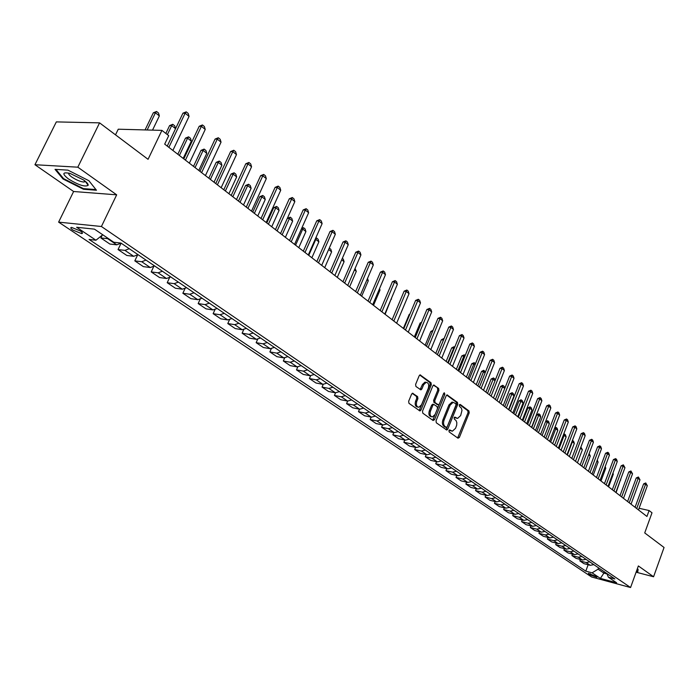 <?xml version="1.0" encoding="UTF-8"?>
<svg xmlns="http://www.w3.org/2000/svg" width="699" height="699" viewBox="0 0 699 699"><rect width="100%" height="100%" fill="white"/><g stroke="black" fill="none" stroke-linecap="round" stroke-linejoin="round"><path stroke-width="1.05" d="M448.968 430.54L449.16 431.921L458.011 438.212L459.383 437.425L469.212 412.882L468.942 410.925L460.23 404.45L459.26 404.974L459.453 406.364L461.366 408.094L461.995 410.374L460.65 415.573L457.583 418.43L454.796 417.102L454.123 417.731L454.324 419.112L456.01 420.483L456.831 422.589L456.683 425.237L455.53 428.321L452.375 431.204L449.658 429.902L448.968 430.54M73.002 230.137L81.643 233.606C83.05 233.466 82.587 232.566 80.245 230.915L71.586 227.42C70.162 227.559 70.634 228.468 73.002 230.137M413.092 393.336L411.615 394.105L408.653 401.287L408.967 403.349L419.968 410.968L420.964 410.06L431.309 384.782L431.012 382.737L420.108 374.891L419.164 375.782L415.617 384.398L415.922 386.468L420.912 389.885L421.881 388.985L423.629 384.73L426.163 382.336C428.513 382.755 429.238 384.703 428.321 388.19L421.506 404.835L418.841 407.272C416.543 406.809 415.853 404.861 416.761 401.436L417.906 398.648L417.6 396.595L412.48 393.222M636.099 572.193L653.574 576.762L664.05 547.474L644.723 532.926L652.001 512.804L649.1 510.541L646.951 516.465L164.693 144.134L168.721 135.685L161.915 130.381L118.253 129.21L115.51 134.837M77.816 167.183L34.95 164.719L73.613 191.509L116.672 194.829L77.816 167.183L99.581 122.858L148.057 159.32L161.915 130.381M116.672 194.829L101.416 226.502L630.568 587.536L591.616 576.99L58.62 222.125L101.416 226.502M653.574 576.762L638.362 565.945L630.568 587.536M436.027 420.789L436.325 422.799L446.775 430.06L447.762 429.151L457.749 404.389L457.469 402.397L447.115 394.918L446.172 395.8L436.027 420.789M433.092 420.501L422.808 413.188L422.502 411.152L432.83 385.918L433.773 385.027L438.623 388.399L438.92 390.426L434.778 400.588L435.066 402.615L438.413 404.843L439.374 403.943L443.664 393.406L444.319 392.786L444.852 394.288L434.525 419.715L433.092 420.501M34.95 164.719L56.331 121.897L99.581 122.858M596.535 576.649L588.348 573.355L590.087 574.91L596.92 577.287L596.535 576.649M606.837 573.486L608.401 577.217L614.884 578.955L120.944 243.051L113.797 242.247L94.452 229.141L76.637 227.271L95.946 240.22L89.061 239.434L585.788 571.144L592.105 572.839L598.073 569.178L598.562 567.859M608.401 577.217L616.614 582.783L600.389 578.396L592.105 572.839M73.613 191.509L58.62 222.125M649.1 510.541L639.087 508.278M604.373 571.808L603.884 573.119L607.038 573.966M598.073 569.178L603.884 573.119L600.389 578.396M588.147 564.757L585.788 571.144M580.371 559.471L579.847 560.895L583.91 563.639L590.244 565.308L593.827 564.635M572.464 554.106L571.922 555.556L576.055 558.344L582.416 560.013L586.015 559.322M564.434 548.645L563.875 550.13L568.077 552.961L574.456 554.622L578.073 553.923M556.264 543.106L555.696 544.617L559.969 547.492L566.365 549.152L570 548.435M547.964 537.461L547.378 539.008L551.721 541.935L558.143 543.586L561.795 542.852M539.532 531.729L538.929 533.311L543.341 536.282L549.79 537.924L553.459 537.182M530.952 525.901L530.331 527.518L534.822 530.541L541.288 532.175L544.975 531.415M522.223 519.969L521.594 521.62L526.155 524.696L532.647 526.33L536.351 525.552M513.354 513.94L512.708 515.626L517.347 518.754L523.857 520.379L527.579 519.584M504.329 507.806L503.664 509.536L508.383 512.716L514.918 514.324L518.658 513.52M495.154 501.559L494.464 503.332L499.269 506.565L505.823 508.164L509.58 507.343M485.814 495.207L485.097 497.024L489.99 500.318L496.561 501.899L500.344 501.061M476.307 488.741L475.573 490.602L480.554 493.948L487.142 495.53L490.943 494.674M466.635 482.161L465.884 484.058L470.943 487.474L477.557 489.038L481.375 488.164M456.788 475.46L456.01 477.408L461.165 480.886L467.797 482.432L471.633 481.541M446.757 468.636L445.962 470.628L451.204 474.167L457.862 475.713L461.716 474.796M436.552 461.69L435.73 463.734L441.069 467.334L447.744 468.863L451.615 467.928M426.154 454.603L425.307 456.709L430.75 460.379L437.443 461.89L441.331 460.929M415.564 447.395L414.69 449.544L420.23 453.284L426.949 454.787L430.855 453.808M404.773 440.047L403.873 442.257L409.518 446.067L416.255 447.543L420.178 446.547M393.782 432.55L392.847 434.822L398.605 438.71L405.35 440.169L409.299 439.147M382.58 424.913L381.61 427.246L387.482 431.204L394.245 432.655L398.212 431.606M371.16 417.128L370.164 419.531L376.141 423.559L382.93 424.992L386.914 423.926M359.522 409.186L358.482 411.659L364.581 415.774L371.387 417.172L375.389 416.088M347.648 401.086L346.582 403.629L352.794 407.823L359.609 409.212L363.629 408.094M335.546 392.821L334.437 395.442L340.78 399.723L347.604 401.077L351.649 399.942M323.2 384.38L322.047 387.089L328.521 391.457L335.363 392.794L339.417 391.623M310.609 375.756L309.404 378.57L316.009 383.017L322.859 384.336L326.94 383.139M297.765 366.949L296.498 369.867L303.244 374.411L310.111 375.704L314.201 374.481M284.659 357.94L283.331 360.99L290.207 365.629L297.092 366.888L301.199 365.638M271.291 348.731L269.884 351.92L276.909 356.665L283.794 357.888L287.927 356.612M257.634 339.312L256.149 342.667L263.331 347.499L270.225 348.705L274.366 347.386M243.706 329.666L242.125 333.205L249.456 338.15L256.358 339.321L260.517 337.975M229.482 319.801L227.787 323.55L235.283 328.6L242.195 329.727L246.371 328.347M214.951 309.683L213.143 313.668L220.797 318.831L227.717 319.932L231.911 318.517M200.124 299.321L198.175 303.576L206.004 308.853L212.915 309.919L217.136 308.469M184.973 288.687L182.867 293.257L190.871 298.656L197.791 299.679L202.02 298.193M169.507 277.765L167.21 282.702L175.397 288.224L182.317 289.203L186.563 287.682M153.71 266.546L151.202 271.911L159.573 277.555L166.493 278.49L170.757 276.926M137.589 254.995L134.82 260.867L143.382 266.642L150.294 267.534L154.575 265.926M121.102 243.156L118.044 249.56L126.816 255.467L133.727 256.315L138.018 254.663M102.229 235.179L100.883 237.983L109.857 244.038L116.759 244.833L121.067 243.138M579.847 560.895L586.19 562.564L589.781 561.882M571.922 555.556L578.291 557.217L581.9 556.526M563.875 550.13L570.262 551.791L573.896 551.083M555.696 544.617L562.11 546.269L565.753 545.543M547.378 539.008L553.818 540.65L557.479 539.916M538.929 533.311L545.386 534.945L549.064 534.193M530.331 527.518L536.815 529.143L540.51 528.374M521.594 521.62L528.095 523.245L531.808 522.459M512.708 515.626L519.226 517.243L522.957 516.447M503.664 509.536L510.209 511.135L513.957 510.322M494.464 503.332L501.026 504.923L504.8 504.093M485.097 497.024L491.685 498.605L495.477 497.749M475.573 490.602L482.179 492.166L485.988 491.301M465.884 484.058L472.507 485.622L476.334 484.73M456.01 477.408L462.659 478.955L466.504 478.046M445.962 470.628L452.629 472.166L456.491 471.24M435.73 463.734L442.415 465.254L446.294 464.302M425.307 456.709L432.008 458.212L435.905 457.242M414.69 449.544L421.41 451.038L425.333 450.051M403.873 442.257L410.61 443.725L414.551 442.72M392.847 434.822L399.61 436.281L403.559 435.25M381.61 427.246L388.391 428.688L392.366 427.631M370.164 419.531L376.953 420.947L380.946 419.863M358.482 411.659L365.289 413.048L369.299 411.947M346.582 403.629L353.397 405.001L357.425 403.873M334.437 395.442L341.269 396.796L345.315 395.634M322.047 387.089L328.888 388.417L332.96 387.229M309.404 378.57L316.263 379.863L320.343 378.657M296.498 369.867L303.375 371.143L307.473 369.902M283.331 360.99L290.207 362.231L294.331 360.964M269.884 351.92L276.778 353.135L280.911 351.842M256.149 342.667L263.051 343.847L267.201 342.519M242.125 333.205L249.027 334.358L253.204 332.995M227.787 323.55L234.707 324.659L238.892 323.261M213.143 313.668L220.063 314.751L224.265 313.318M198.175 303.576L205.095 304.624L209.316 303.148M182.867 293.257L189.787 294.262L194.025 292.75M167.21 282.702L174.13 283.663L178.394 282.116M151.202 271.911L158.114 272.828L162.386 271.238M134.82 260.867L141.731 261.732L146.012 260.107M118.044 249.56L124.955 250.382L129.254 248.704M100.883 237.983L108.625 238.735M102.753 234.759L95.946 240.22M636.405 571.354L637.803 571.721L638.108 569.309L637.287 568.916M55.029 169.359L63.024 178.979L83.496 189.263L96.453 190.233L88.904 180.726L67.943 170.137L55.029 169.359M86.746 182.614L86.527 183.059M83.793 188.66L83.496 189.263M63.338 178.35L63.024 178.979M449.256 430.095L451.432 431.012M456.587 418.229L454.402 417.303M457.644 437.95L468.05 412.663L467.78 410.706L459.523 404.572M446.014 429.684L456.587 404.171L456.307 402.187L446.722 395.066M446.215 427.334L447.203 426.792L455.975 405.036L455.783 403.638L453.144 402.327L450.112 405.167L444.075 420.09C443.149 422.895 443.454 425.027 444.992 426.46L446.215 427.334L445.429 427.176M453.092 402.336L451.973 402.108L448.941 404.948L450.112 405.167M445.053 427.098L443.83 426.224C442.292 424.791 441.986 422.668 442.913 419.863L448.941 404.948M433.389 385.175L438.623 388.399M438.063 404.773L433.904 402.388L433.607 400.37L437.749 390.217L437.452 388.19M432.751 420.256L443.778 393.179M430.462 411.169C429.562 414.516 430.226 416.438 432.436 416.919L435.093 414.49L437.452 408.679L437.163 406.661L433.817 404.433L432.838 405.333L430.462 411.169L429.291 410.942C428.391 414.289 429.055 416.202 431.266 416.691L431.536 416.744M432.978 404.275L431.667 405.114L432.838 405.333M429.291 410.942L431.667 405.114M417.862 407.08L417.67 407.045C415.372 406.573 414.673 404.634 415.59 401.217L416.735 398.421L416.429 396.368L412.218 393.336M426.032 382.318L424.992 382.126L422.449 384.52L423.629 384.73M420.116 389.526L422.449 384.52M419.182 410.61L430.138 384.572L429.833 382.536L419.741 375.04M616.09 492.638L620.476 479.829M620.747 480.047L620.581 479.54M636.71 508.549L645.561 484.293L643.622 483.874L645.745 482.939L647.309 485.7L638.484 509.921M635.068 507.291L643.622 483.874M647.309 485.7L645.561 484.293L645.745 482.939M608.611 486.854L613.311 474.175L612.726 473.712M613.311 474.175L612.953 473.101M601 480.982L605.762 468.216L604.853 467.5M605.762 468.216L605.203 466.548M597.287 460.003L598.091 462.161L596.841 461.183M593.276 475.014L598.091 462.161M629.249 502.791L638.204 478.361L636.256 477.95L638.397 477.006L639.978 479.794L631.048 504.18M627.606 501.524L636.256 477.95M639.978 479.794L638.204 478.361L638.397 477.006M621.664 496.937L630.725 472.332L628.768 471.93L630.935 470.977L632.534 473.791L623.499 498.352M620.022 495.67L628.768 471.93M632.534 473.791L630.725 472.332L630.935 470.977M613.958 490.986L623.124 466.207L621.158 465.805L623.342 464.852L624.958 467.683L615.819 492.428M612.307 489.711L621.158 465.805M624.958 467.683L623.124 466.207L623.342 464.852M589.143 453.564L590.288 456.01L588.698 454.752M585.421 468.95L590.288 456.01M606.129 484.94L615.4 459.986L613.425 459.584L615.627 458.623L616.562 459.374L617.269 461.489L608.016 486.399M604.469 483.664L613.425 459.584M617.269 461.489L615.4 459.986L615.627 458.623M637.803 569.161L637.532 571.319L636.518 571.048M638.021 569.956L637.532 571.319M83.6 180.001L70.083 173.439C62.368 171.832 61.844 173.684 68.502 178.988C78.48 185.052 85.042 187.166 88.161 185.314C88.345 184.099 86.825 182.334 83.6 180.001M68.843 173.116C68.257 173.894 69.271 175.222 71.866 177.1C76.549 180.141 80.612 181.792 84.063 182.046L85.357 181.338M95.92 189.56L83.434 188.634L63.592 178.656L55.911 169.411M577.435 462.79L582.372 449.754L580.45 448.242L575.504 461.296L585.185 435.634L583.193 434.027L581.184 433.642L583.464 432.646L584.46 433.45L585.185 435.634M580.869 447.019L582.372 449.754M569.327 456.526L574.316 443.402L572.359 441.855L567.361 455.014M572.411 440.475L572.359 441.855L571.922 441.768M572.647 440.519L573.617 441.287L574.316 443.402M561.079 450.165L566.129 436.936L564.145 435.372L559.078 448.618M563.656 434.21L564.434 434.027L564.145 435.372L563.28 435.206M564.434 434.027L565.43 434.813L566.129 436.936M552.691 443.69L557.802 430.366L555.784 428.775L550.655 442.118M554.709 427.937L556.089 427.43L555.784 428.775L554.482 428.522M556.089 427.43L557.103 428.225L557.802 430.366M544.163 437.102L549.335 423.69L547.291 422.065L542.101 435.512M545.587 421.567L547.605 420.719L547.291 422.065L545.526 421.733M547.605 420.719L548.636 421.532L549.335 423.69M598.161 478.789L607.545 453.651L605.57 453.258L607.789 452.288L608.733 453.057L609.441 455.18L600.083 480.274M596.5 477.513L605.57 453.258M609.441 455.18L607.545 453.651L607.789 452.288M590.061 472.541L599.567 447.22L597.575 446.827L599.821 445.848L600.782 446.626L601.49 448.775L592.018 474.053M588.401 471.257L597.575 446.827M601.49 448.775L599.567 447.22L599.821 445.848M581.83 466.181L591.441 440.676L589.449 440.291L591.712 439.304L592.691 440.099L593.407 442.257L583.814 467.718M580.161 464.896L589.449 440.291M593.407 442.257L591.441 440.676L591.712 439.304M573.451 459.715L583.464 432.646M571.782 458.43L581.184 433.642M564.932 453.135L574.788 427.255L572.778 426.879L575.085 425.874L576.098 426.696L576.824 428.889L566.994 454.726M563.263 451.851L572.778 426.879M576.824 428.889L574.788 427.255L575.085 425.874M535.495 430.409L540.729 416.892L538.641 415.25L533.389 428.784M536.692 414.883L538.658 413.834L538.641 415.25L536.692 414.883L531.773 427.535M538.981 413.895L540.021 414.717L540.729 416.892M556.264 446.443L566.251 420.37L564.233 419.994L566.557 418.989L567.588 419.819L568.313 422.039L558.361 448.059M554.587 445.149L564.233 419.994M568.313 422.039L566.251 420.37L566.557 418.989M526.67 423.603L531.974 409.99L529.851 408.312L524.53 421.951M527.894 407.954L529.877 406.897L529.851 408.312L527.894 407.954L522.913 420.702M530.2 406.958L531.266 407.797L531.974 409.99M547.448 439.636L557.557 413.362L555.53 412.995L557.872 411.982L558.929 412.829L559.654 415.057L549.58 441.279M545.77 438.343L555.53 412.995M559.654 415.057L557.557 413.362L557.872 411.982M517.697 416.674L523.07 402.956L520.912 401.252L515.521 414.988M518.946 400.903L520.947 399.837L520.912 401.252L518.946 400.903L513.905 413.738M521.271 399.898L522.354 400.745L523.07 402.956M538.466 432.707L548.715 406.241L546.679 405.874L549.047 404.852L550.113 405.717L550.847 407.963L540.642 434.385M536.788 431.414L546.679 405.874M550.847 407.963L548.715 406.241L549.047 404.852M508.566 409.623L514.01 395.809L511.808 394.07L506.356 407.91M509.842 393.72L512.192 392.707L511.808 394.07L509.842 393.72L504.73 406.661M512.192 392.707L513.284 393.581L514.01 395.809M529.335 425.656L539.715 398.98L537.671 398.622L540.056 397.591L541.148 398.474L541.882 400.737L531.546 427.36M527.649 424.354L537.671 398.622M541.882 400.737L539.715 398.98L540.056 397.591M504.748 388.495L502.555 386.765L497.024 400.71M500.571 386.425L502.616 385.341L502.555 386.765L500.571 386.425L495.399 399.452M502.948 385.402L504.066 386.285L504.765 388.452M520.039 418.474L530.55 391.597L528.505 391.248L530.908 390.208L532.018 391.099L532.76 393.38L522.284 420.213M518.352 417.172L528.505 391.248M532.76 393.38L530.55 391.597L530.908 390.208M494.997 380.806L493.127 379.33L487.526 393.38M491.144 378.989L493.538 377.958L493.127 379.33L491.144 378.989L485.901 392.122M493.538 377.958L494.674 378.858L495.163 380.387M510.567 411.161L521.218 384.083L519.165 383.734L521.603 382.685L522.73 383.594L523.472 385.9L512.856 412.934M508.881 409.859L519.165 383.734M523.472 385.9L521.218 384.083L521.603 382.685M485.071 372.969L483.533 371.754L477.863 385.909M481.541 371.422L483.629 370.33L483.533 371.754L481.541 371.422L476.229 384.66M483.961 370.391L485.394 372.156M474.962 364.983L473.773 364.048L468.015 378.316M471.773 363.725L474.21 362.676L473.773 364.048L471.773 363.725L466.39 377.058M474.21 362.676L475.442 363.777M464.652 356.848L463.821 356.202L457.994 370.575M461.821 355.878L464.285 354.83L463.821 356.202L461.821 355.878L456.368 369.317M464.285 354.83L465.185 355.538M454.149 348.565L453.695 348.207L447.788 362.694M451.685 347.892L453.843 346.783L453.695 348.207L451.685 347.892L446.154 361.435M454.175 346.835L454.691 347.237M443.446 340.116L437.391 354.664M441.366 339.758L443.542 338.639L443.384 340.063L441.366 339.758L435.757 353.406M432.445 331.71L430.846 331.475L425.167 345.227M432.996 330.374L430.846 331.475M421.209 323.183L420.134 323.034L414.367 336.892M421.576 322.291L420.134 323.034M409.745 314.498L409.212 314.428L403.367 328.399M409.92 314.069L409.212 314.428M385.114 314.305L391.195 298.884M391.527 299.137L391.344 298.552M373.511 305.349L380.011 290.059L379.199 289.412M380.011 290.059L379.557 288.582M361.671 296.21L368.277 280.788L366.958 279.749M368.277 280.788L367.534 278.403M355.066 268.46L356.307 271.343L354.454 269.884M349.596 286.887L356.307 271.343M342.309 258.368L343.296 259.154L344.083 261.697L341.689 259.81M337.276 277.381L344.083 261.697M329.273 248.093L330.828 249.29L331.623 251.858L328.652 249.517M324.703 267.673L331.623 251.858M329.072 248.547L329.316 248.093M311.876 257.765L318.893 241.819L315.799 239.381L308.748 255.353M315.668 238.228L316.551 238.001L315.799 239.381L315.188 239.32M316.551 238.001L318.097 239.224L318.893 241.819M298.77 247.647L305.909 231.57L302.746 229.08L295.59 245.192M301.653 228.416L303.523 227.699L302.746 229.08L301.409 228.957M303.523 227.699L305.105 228.949L305.909 231.57M285.393 237.319L292.645 221.102L289.421 218.551L282.143 234.812M287.341 218.376L290.225 217.179L289.421 218.551L287.341 218.376L280.535 233.571L294.829 201.627L291.474 198.918L289.299 198.769L292.313 197.52L293.991 198.874L294.829 201.627M290.225 217.179L291.832 218.455L292.645 221.102M500.921 403.725L511.72 376.429L509.658 376.088L512.114 375.031L513.267 375.957L514.018 378.273L503.254 405.516M499.235 402.414L509.658 376.088M514.018 378.273L511.72 376.429L512.114 375.031M491.109 396.141L502.048 368.635L499.977 368.294L502.459 367.228L503.63 368.172L504.39 370.514L493.477 397.976M489.414 394.83L499.977 368.294M504.39 370.514L502.048 368.635L502.459 367.228M481.104 388.417L492.201 360.693L490.121 360.361L492.629 359.286L493.817 360.247L494.577 362.606L483.516 390.287M479.409 387.106L490.121 360.361M494.577 362.606L492.201 360.693L492.629 359.286M470.908 380.544L482.161 352.602L480.082 352.279L482.607 351.195L483.822 352.174L484.582 354.559L473.372 382.449M469.212 379.242L480.082 352.279M484.582 354.559L482.161 352.602L482.607 351.195M460.527 372.532L471.93 344.362L469.842 344.048L472.402 342.956L473.634 343.952L474.403 346.354L463.035 374.472M458.824 371.221L469.842 344.048M474.403 346.354L471.93 344.362L472.402 342.956M449.938 364.354L461.515 335.957L459.418 335.651L461.995 334.55L463.254 335.572L464.031 337.993L452.498 366.337M448.242 363.043L459.418 335.651M464.031 337.993L461.515 335.957L461.995 334.55M439.147 356.027L450.89 327.394L448.784 327.097L451.397 325.987L452.672 327.027L453.459 329.465L441.759 358.045M437.452 354.716L448.784 327.097M453.459 329.465L450.89 327.394L451.397 325.987M428.146 347.534L440.055 318.674L437.95 318.377L440.58 317.259L441.89 318.316L442.677 320.78L430.811 349.587M426.451 346.223L437.95 318.377M442.677 320.78L440.055 318.674L440.58 317.259M416.927 338.875L429.011 309.771L426.897 309.491L429.562 308.364L430.899 309.439L431.685 311.92L419.645 340.963M415.232 337.565L426.897 309.491M431.685 311.92L429.011 309.771L429.562 308.364M405.49 330.042L417.749 300.692L415.634 300.421L418.317 299.286L419.68 300.387L420.475 302.885L408.251 332.174M403.786 328.731L415.634 300.421M420.475 302.885L417.749 300.692L418.317 299.286M393.817 321.024L406.268 291.439L404.136 291.168L406.853 290.024L408.242 291.142L409.037 293.676L396.639 323.209M392.113 319.714L404.136 291.168M409.037 293.676L406.268 291.439L406.853 290.024M381.899 311.833L394.542 281.985L392.41 281.732L395.162 280.579L396.578 281.723L397.373 284.275L384.782 314.052M380.204 310.522L392.41 281.732M397.373 284.275L394.542 281.985L395.162 280.579M369.745 302.449L382.58 272.348L380.439 272.103L383.218 270.941L384.668 272.103L385.472 274.681L372.689 304.712M368.05 301.138L380.439 272.103M385.472 274.681L382.58 272.348L383.218 270.941M357.338 292.864L370.374 262.509L368.233 262.282L371.038 261.103L372.515 262.291L373.327 264.886L360.334 295.179M355.642 291.553L368.233 262.282M373.327 264.886L370.374 262.509L371.038 261.103M344.668 283.086L357.905 252.461L355.765 252.243L358.604 251.055L360.107 252.269L360.929 254.899L347.735 285.445M342.973 281.776L355.765 252.243M360.929 254.899L357.905 252.461L358.604 251.055M331.728 273.091L345.184 242.212L343.026 242.003L345.9 240.806L347.438 242.046L348.259 244.694L334.856 275.511M330.042 271.789L343.026 242.003M348.259 244.694L345.184 242.212L345.9 240.806M318.508 262.894L332.182 231.736L330.024 231.535L332.934 230.329L334.506 231.596L335.328 234.27L321.706 265.358M316.83 261.592L330.024 231.535M335.328 234.27L332.182 231.736L332.934 230.329M305.009 252.461L318.91 221.033L316.743 220.849L319.688 219.626L321.287 220.928L322.117 223.619L308.276 254.986M303.331 251.168L316.743 220.849M322.117 223.619L318.91 221.033L319.688 219.626M271.728 226.773L279.093 210.408L275.799 207.813L268.407 224.204M273.72 207.647L276.638 206.441L275.799 207.813L273.72 207.647L266.8 222.972M276.638 206.441L278.289 207.743L279.093 210.408M291.212 241.81L305.341 210.093L303.174 209.927L306.145 208.695L307.787 210.023L308.626 212.741L294.55 244.388M289.535 240.517L303.174 209.927M308.626 212.741L305.341 210.093L306.145 208.695M257.765 215.991L265.262 199.486L261.889 196.83L254.375 213.37M259.81 196.681L262.763 195.467L261.889 196.83L259.81 196.681L252.776 212.138M262.763 195.467L264.44 196.795L265.262 199.486M277.101 230.923L292.313 197.52M275.432 229.63L289.299 198.769M243.505 204.982L251.116 188.328L247.682 185.611L240.037 202.299M245.594 185.48L248.582 184.248L247.682 185.611L245.594 185.48L238.446 201.076M248.582 184.248L250.303 185.611L251.116 188.328M262.684 219.783L277.293 187.498L275.118 187.358L278.167 186.1L279.88 187.489L280.727 190.259L266.17 222.483M261.015 218.499L275.118 187.358M280.727 190.259L277.293 187.498L278.167 186.1M228.923 193.728L236.664 176.926L233.151 174.147L225.375 190.984M231.063 174.034L234.086 172.793L233.151 174.147L231.063 174.034L223.794 189.761M234.086 172.793L235.843 174.173L236.664 176.926M247.935 208.398L262.798 175.816L260.622 175.694L263.706 174.427L265.454 175.842L266.31 178.638L251.5 211.159M246.275 207.122L260.622 175.694M266.31 178.638L262.798 175.816L263.706 174.427M214.016 182.221L221.898 165.261L218.298 162.43L210.39 179.416M216.209 162.325L219.268 161.076L218.298 162.43L216.209 162.325L208.818 178.201M219.268 161.076L221.067 162.491L221.898 165.261M232.846 196.751L247.97 163.863L245.795 163.758L248.914 162.474L250.705 163.924L251.561 166.755L236.498 199.573M231.194 195.475L245.795 163.758M251.561 166.755L247.97 163.863L248.914 162.474M198.778 170.451L206.79 153.343L203.112 150.442L195.065 167.585M201.024 150.355L204.117 149.088L203.112 150.442L201.024 150.355L193.501 166.371M204.117 149.088L205.96 150.547L206.79 153.343M217.406 184.833L232.802 151.639L230.626 151.552L233.781 150.259L235.615 151.735L236.48 154.601L221.146 187.716M215.764 183.566L230.626 151.552M236.48 154.601L232.802 151.639L233.781 150.259M183.182 158.411L191.343 141.154L187.577 138.184L179.39 155.484M185.488 138.114L188.625 136.838L187.577 138.184L185.488 138.114L177.834 154.278M188.625 136.838L190.504 138.323L191.343 141.154M201.609 172.636L217.284 139.127L215.1 139.057L218.298 137.755L220.176 139.267L221.041 142.159L205.436 175.589M199.975 171.369L215.1 139.057M221.041 142.159L217.284 139.127L218.298 137.755M168.87 147.358L185.121 113.212L182.946 113.186L167.253 146.108L175.536 128.677L171.683 125.637L167.384 134.645M169.595 125.593L172.767 124.3L171.683 125.637L169.595 125.593L165.846 133.439M172.767 124.3L174.689 125.82L175.536 128.677M185.436 160.15L201.391 126.327L199.215 126.274L202.448 124.955L204.37 126.51L205.244 129.429L189.35 163.173M183.811 158.891L199.215 126.274M205.244 129.429L201.391 126.327L202.448 124.955M152.531 130.128L159.363 115.912L155.423 112.801L147.148 129.979M153.334 112.775L156.55 111.473L155.423 112.801L153.334 112.775L145.06 129.927M156.55 111.473L158.516 113.028L159.363 115.912M182.946 113.186L186.222 111.849L188.188 113.439L189.062 116.392L172.88 150.46M189.062 116.392L185.121 113.212L186.222 111.849M586.19 562.564L590.244 565.308M578.291 557.217L582.416 560.013M570.262 551.791L574.456 554.622M562.11 546.269L566.365 549.152M553.818 540.65L558.143 543.586M545.386 534.945L549.79 537.924M536.815 529.143L541.288 532.175M528.095 523.245L532.647 526.33M519.226 517.243L523.857 520.379M510.209 511.135L514.918 514.324M501.026 504.923L505.823 508.164M491.685 498.605L496.561 501.899M482.179 492.166L487.142 495.53M472.507 485.622L477.557 489.038M462.659 478.955L467.797 482.432M452.629 472.166L457.862 475.713M442.415 465.254L447.744 468.863M432.008 458.212L437.443 461.89M421.41 451.038L426.949 454.787M410.61 443.725L416.255 447.543M399.61 436.281L405.35 440.169M388.391 428.688L394.245 432.655M376.953 420.947L382.93 424.992M365.289 413.048L371.387 417.172M353.397 405.001L359.609 409.212M341.269 396.796L347.604 401.077M328.888 388.417L335.363 392.794M316.263 379.863L322.859 384.336M303.375 371.143L310.111 375.704M290.207 362.231L297.092 366.888M276.778 353.135L283.794 357.888M263.051 343.847L270.225 348.705M249.027 334.358L256.358 339.321M234.707 324.659L242.195 329.727M220.063 314.751L227.717 319.932M205.095 304.624L212.915 309.919M189.787 294.262L197.791 299.679M174.13 283.663L182.317 289.203M158.114 272.828L166.493 278.49M141.731 261.732L150.294 267.534M124.955 250.382L133.727 256.315M107.777 238.752L116.759 244.833M590.524 573.73L590.087 574.91M588.977 573.363L588.741 574.01M449.929 430.575L451.091 430.811M455.075 417.792L456.237 418.019M467.78 410.706L468.942 410.925M468.05 412.663L469.212 412.882M458.221 437.19L459.383 437.425M446.984 394.944L447.578 395.049M456.307 402.187L457.469 402.397M456.587 404.171L457.749 404.389M446.6 428.915L447.762 429.151M442.913 419.863L444.075 420.09M443.83 426.224L444.992 426.46M433.642 385.053L434.262 385.158M437.749 390.217L438.92 390.426M433.607 400.37L434.778 400.588M433.904 402.388L435.066 402.615M436.788 404.485L437.95 404.712M443.682 394.07L444.852 394.288M433.354 419.487L434.525 419.715M416.429 396.368L417.6 396.595M416.735 398.421L417.906 398.648M415.59 401.217L416.761 401.436M420.702 388.766L421.881 388.985M419.985 374.917L420.632 375.031M429.833 382.536L431.012 382.737M430.138 384.572L431.309 384.782M419.793 409.824L420.964 410.06M82.167 232.531L81.643 233.606M445.342 427.185L446.294 427.377M451.973 402.108L453.144 402.327M432.646 404.214L433.817 404.433M424.992 382.126L426.163 382.336M84.675 180.796L84.063 182.046M85.339 181.425L88.161 185.314"/></g></svg>
